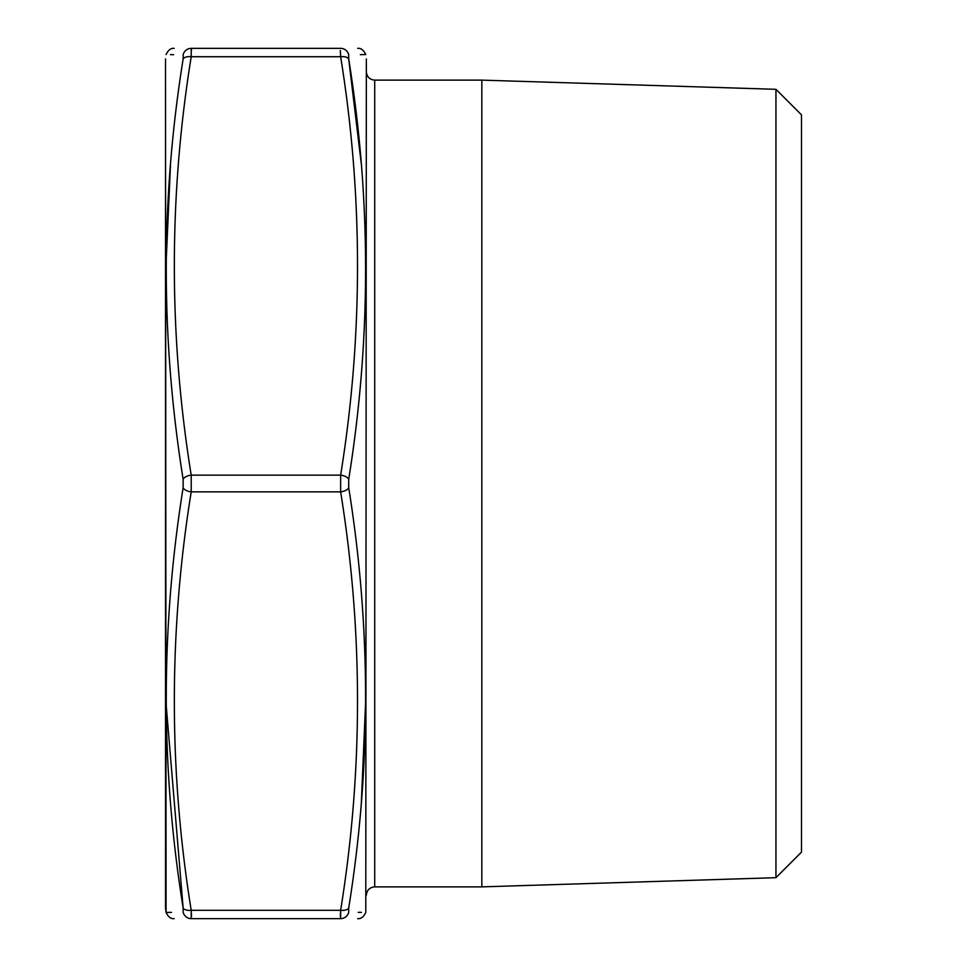 <?xml version="1.0" encoding="UTF-8"?>
<svg xmlns="http://www.w3.org/2000/svg" width="967" height="967" viewBox="0 0 967 967"><rect width="100%" height="100%" fill="white"/><g stroke="black" fill="none" stroke-linecap="round" stroke-linejoin="round"><path stroke-width="1.45" d="M361.223 163.302L348.712 59.035C371.207 198.9 371.207 338.994 348.712 479.294L348.712 487.706A8.365 4.146 171.3 0 1 340.638 491.865L340.638 475.135C363.133 335.658 363.133 196.192 340.638 56.715L340.336 50.465M191.514 50.465L191.212 48.35L340.638 48.35C363.133 48.35 363.133 48.35 340.638 48.35A8.365 8.292 90 0 1 348.712 54.829C371.207 54.466 371.207 54.466 348.712 54.829L348.712 59.035A8.365 4.146 -8.7 0 0 340.638 56.715L191.212 56.715C168.717 196.192 168.717 335.658 191.212 475.135L191.212 491.865A8.365 4.146 -171.3 0 1 183.138 487.706L183.138 479.294C160.643 339.066 160.643 198.984 183.138 59.035L183.138 54.829C160.643 54.466 160.643 54.466 183.138 54.829A8.365 8.292 -90 0 1 191.212 48.35L191.212 56.715A8.365 4.146 8.7 0 0 183.138 59.035M348.712 487.706C371.207 627.934 371.207 768.016 348.712 907.965L348.712 912.171A8.365 8.292 90 0 1 340.638 918.65C363.133 918.65 363.133 918.65 340.638 918.65L340.638 910.285L340.336 916.414M191.514 916.402L191.212 910.285L191.212 918.65C168.717 918.65 168.717 918.65 191.212 918.65A8.365 8.292 -90 0 1 183.138 912.171C160.643 912.534 160.643 912.534 183.138 912.171L183.138 907.965C160.643 768.1 160.643 628.006 183.138 487.706M340.638 918.65L191.212 918.65M270.023 918.65L265.369 918.65M191.212 48.35C168.717 48.35 168.717 48.35 191.212 48.35M366.348 58.927L365.78 912.413L366.348 58.927M171.51 912.352L166.082 912.449L165.502 908.073L165.502 58.927L165.502 704.762M775.945 89.315L801.498 114.868L801.498 852.132L775.945 877.685L775.945 89.315L481.832 80.128L374.712 80.128C369.624 79.632 366.844 76.84 366.348 71.751M775.945 877.685L481.832 886.872L481.832 80.128M481.832 886.872L374.712 886.872C369.636 887.368 366.844 890.16 366.348 895.249M170.458 165.333L166.106 262.831M166.106 704.169L183.138 907.965A8.365 4.146 171.3 0 0 191.212 910.285L340.638 910.285C363.133 770.808 363.133 631.342 340.638 491.865L191.212 491.865C168.717 631.342 168.717 770.808 191.212 910.285M170.434 54.636L173.601 54.684M361.392 801.667L365.768 698.585M360.34 54.648L365.768 54.551C363.616 50.042 360.921 47.975 357.681 48.35M348.712 912.171C371.207 912.534 371.207 912.534 348.712 912.171M361.416 912.364L358.249 912.316M183.138 479.294A8.365 4.146 -8.7 0 1 191.212 475.135L340.638 475.135A8.365 4.146 8.7 0 1 348.712 479.294M348.712 907.965A8.365 4.146 -171.3 0 1 340.638 910.285M374.712 80.128L374.712 886.872M165.502 58.927L166.082 912.449C168.234 916.958 170.929 919.025 174.169 918.65M365.78 912.413L365.768 912.449C363.616 916.958 360.921 919.025 357.681 918.65M166.082 54.551C168.234 50.042 170.929 47.975 174.169 48.35"/></g></svg>
